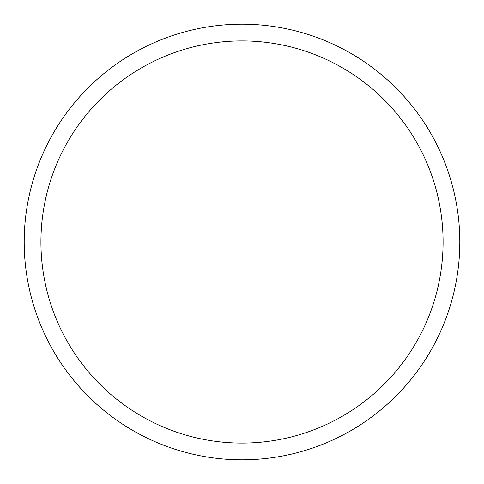 <?xml version="1.0" encoding="UTF-8"?>
<svg xmlns="http://www.w3.org/2000/svg" width="484" height="484" viewBox="0 0 484 484"><rect width="100%" height="100%" fill="white"/><g stroke="black" fill="none" stroke-linecap="round" stroke-linejoin="round"><path stroke-width="0.73" d="M40.928 242A201.072 201.072 0 0 1 342.539 67.863A201.072 201.072 0 0 1 342.539 416.137A201.072 201.072 0 0 1 40.928 242M24.2 242A217.8 217.8 0 0 1 350.9 53.379A217.8 217.8 0 0 1 350.9 430.621A217.8 217.8 0 0 1 24.2 242"/></g></svg>
